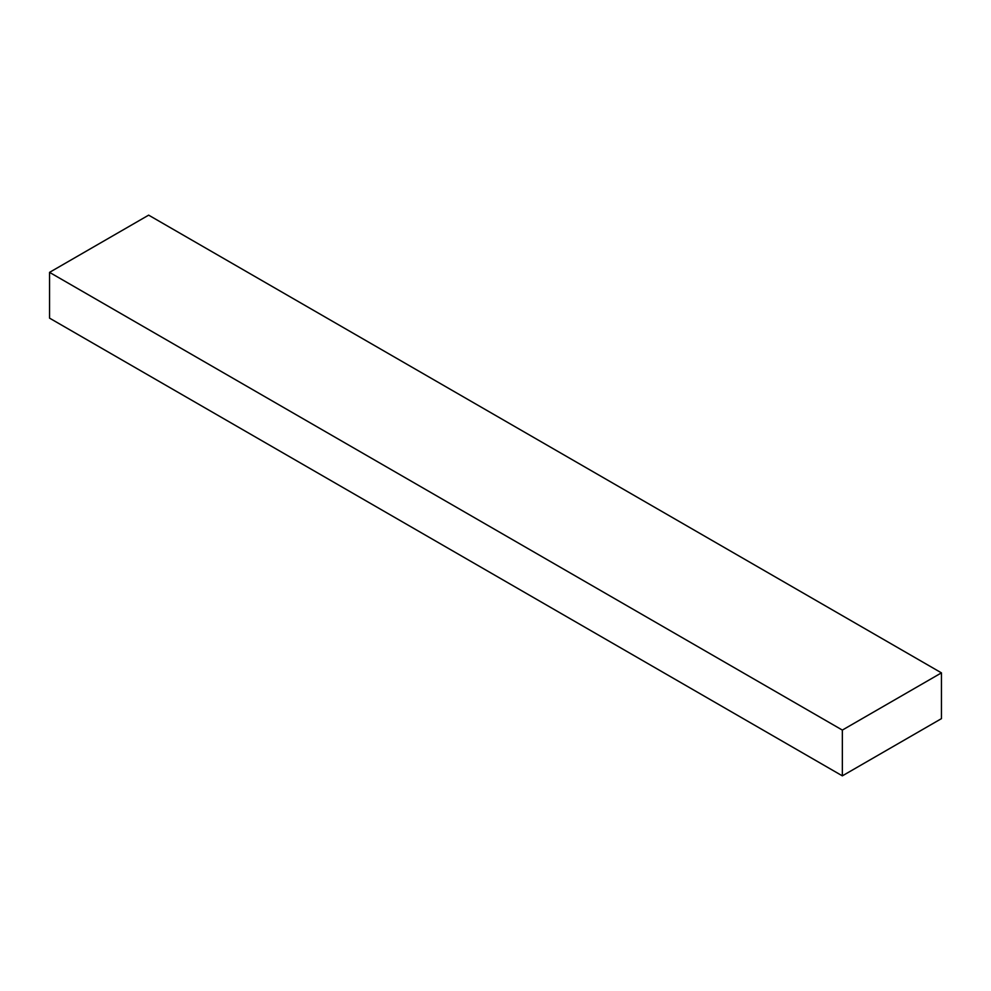 <?xml version="1.0" encoding="UTF-8"?>
<svg xmlns="http://www.w3.org/2000/svg" width="991" height="991" viewBox="0 0 991 991"><rect width="100%" height="100%" fill="white"/><g stroke="black" fill="none" stroke-linecap="round" stroke-linejoin="round"><path stroke-width="1.49" d="M148.65 215.146L941.45 672.864L842.35 730.082L49.55 272.364L148.65 215.146L49.55 272.364L842.35 730.082L842.35 775.854L49.55 318.136L49.55 272.364L49.55 318.136L842.35 775.854L941.45 718.636L941.45 672.864L148.65 215.146M941.45 672.864L842.35 730.082L842.35 775.854L941.45 718.636L941.45 672.864"/></g></svg>
